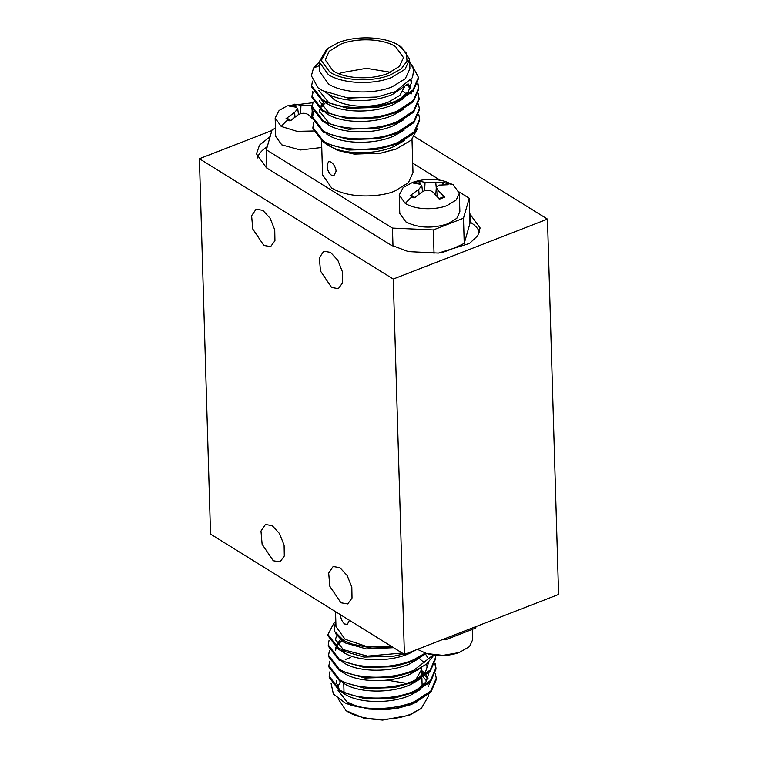 <?xml version="1.0" encoding="UTF-8"?>
<svg xmlns="http://www.w3.org/2000/svg" width="758" height="758" viewBox="0 0 758 758"><rect width="100%" height="100%" fill="white"/><g stroke="black" fill="none" stroke-linecap="round" stroke-linejoin="round"><path stroke-width="1.14" d="M417.402 649.36L426.65 653.538L442.966 655.367L459.149 652.572L469.524 646.593L472.585 639.904L472.281 629.746M453.275 184.81L459.329 193.243L456.269 199.932L447.381 205.371C440.54 208.696 418.861 211.539 405.293 203.466L399.229 195.033L403.171 187.51L412.674 182.365C423.533 178.746 434.372 178.424 445.164 181.399L453.275 184.81A54.604 38.535 121.8 0 0 446.434 183.445L444.302 182.318L442.587 184.725M415.166 197.686L411.585 195.469L410.144 195.592L414.029 198.009L422.613 191.566C426.546 189.642 430.042 189.851 433.102 192.21L439.469 199.165L444.624 197.156L437.963 190.315L436.314 187.434L439.204 185.113L448.186 184.734L446.434 183.445M313.291 112.734L312.504 109.578M291.091 120.664L287.509 118.456L286.06 118.58L289.954 120.996L298.282 114.704C302.129 112.705 305.645 112.809 308.819 115.017L312.675 118.959M312.827 102.747L287.111 105.893L279.096 110.497L275.154 118.011L281.218 126.444L297.089 131.352L313.244 130.992M263.869 245.45L252.765 229.001L251.609 215.746L256.081 209.189L262.827 210.354L270.104 218.219L274.737 229.863L274.936 240.731L270.625 246.606L263.869 245.45M331.597 287.481L320.492 271.032L319.336 257.777L323.808 251.23L330.554 252.386L337.822 260.259L342.464 271.895L342.663 282.772L338.352 288.646L331.597 287.481M273.231 560.74L262.116 544.291L260.97 531.036L265.433 524.479L272.188 525.645L279.456 533.518L284.098 545.154L284.297 556.031L279.986 561.905L273.231 560.74M340.958 602.781L329.844 586.332L328.688 573.076L333.16 566.52L339.916 567.685L347.183 575.549L351.826 587.194L352.025 598.071L347.714 603.937L340.958 602.781M340.418 614.425C340.702 618.594 342.114 621.787 344.634 623.995L347.325 624.374L349.466 620.309M415.081 702.647L430.885 692.196L436.295 679.519L436.257 678.221L430.847 690.898L415.043 701.349C394.719 710.369 363.016 710.805 345.117 702.941L368.795 709.071L383.254 709.668L395.572 708.266L415.081 702.647M435.386 673.682L436.257 678.221M329.19 676.183L329.228 677.472L339.972 691.438L365.252 698.791L395.269 697.834L414.768 692.215L430.572 681.774L435.983 669.087L435.945 667.798L430.535 680.476L414.73 690.926C392.388 700.932 356.525 700.174 339.935 690.14L329.19 676.183L330.005 671.588M435.954 668.452L434.865 663.904M435.073 663.25L435.945 667.798M435.414 655.225L435.632 657.366L430.222 670.053L414.427 680.495C392.085 690.51 356.213 689.752 339.622 679.718L328.877 665.751L328.915 667.049L339.66 681.006L364.949 688.359L394.956 687.402L414.465 681.793L430.26 671.342L435.67 658.664L435.642 657.366M328.565 655.329L328.602 656.627L339.347 670.584L364.636 677.936L394.643 676.979L414.152 671.37L426.697 663.989L433.936 655.045M433.301 654.959L414.114 670.072C391.772 680.078 355.909 679.32 339.309 669.286L328.574 655.329L329.389 650.734M425.266 653.121L413.802 659.64C391.46 669.655 355.597 668.897 339.006 658.863L328.261 644.906L328.299 646.195L339.044 660.152L364.323 667.504L394.34 666.547L413.84 660.938L426.47 653.481M350.537 657.461L345.278 659.564M328.877 665.751L329.702 661.156M328.261 644.906L329.076 640.311M402.195 653.036L367.516 656.115L338.693 648.431L327.949 634.474L327.987 635.773L338.731 649.729L364.02 657.082L394.027 656.125L403.673 653.955M327.949 634.474L334.174 622.659M394.672 708.417L383.311 709.81L396.557 708.531L410.95 704.646L417.762 701.425M423.371 677.074L426.593 681.025M427.938 684.313L428.242 686.558M429.312 684.294L429.151 683.214M427.635 679.13L425.257 675.766M423.561 674.033L421.732 672.479M421.675 670.498L424.489 673.009M426.223 675.037L428.071 678.116M342.929 692.964L345.79 694.792C360.183 703.386 391.289 703.926 410.675 695.124L420.804 689.249M419.629 658.806L424.177 662.587M425.911 664.614L427.768 667.694M429 672.64L425.939 681.982L416.654 690.064M394.378 697.976L366.038 698.876M346.264 693.106L345.733 692.812M342.616 682.541L345.477 684.37C359.87 692.954 390.986 693.504 410.362 684.701L420.491 678.827M428.687 663.449L428.526 662.369M425.598 654.182L427.455 657.271M428.687 662.208L425.636 671.55L416.341 679.642M394.065 687.553L365.726 688.444M342.303 672.109L345.174 673.938C359.567 682.532 390.673 683.072 410.05 674.269L420.188 668.395M393.762 677.131L365.413 678.022M342 661.687L344.862 663.515C359.254 672.109 390.361 672.649 409.746 663.847L419.875 657.972M393.449 666.699L364.323 667.523M341.687 651.255L344.549 653.083C358.941 661.677 390.057 662.217 409.434 653.424L416.502 649.701M393.137 656.276L392.113 656.456M364.02 657.091L364.797 657.167M336.41 680.845L336.476 682.825L339.527 689.913M341.517 640.927L337.471 645.276M336.088 648.062L335.567 650.544M335.491 649.559L335.614 647.73M336.808 644.309L340.276 639.97M336.561 635.858L335.263 640.122M344.492 651.103L335.178 639.136M335.415 633.423L344.246 642.661L366.322 648.914L393.573 647.683M428.478 694.536L428.526 696.015L421.296 708.398L410.542 714.254C391.63 721.986 361.282 720.612 347.23 711.392L346.065 710.634L338.125 698.762M337.907 690.168L346.946 701.927L358.25 706.807M368.795 709.081L396.557 708.531M346.065 710.634L363.944 718.29L382.648 720.1L409.377 715.268L421.296 708.398M386.751 680.134L406.629 683.337M335.538 611.668L335.974 626.582L345.089 639.278L365.782 646.214L391.46 646.375M335.775 619.76L334.089 630.902L343.829 640.586L352.65 644.224L371.856 648.09L392.995 647.332M420.235 184.213L418.861 181.162L413.707 183.171L420.396 184.26L421.789 185.682L418.691 189.443L410.144 195.592M390.37 74.928C372.311 82.309 343.317 81.002 329.901 72.19L321.221 60.526L328.1 48.247L338.362 42.647C356.431 35.266 385.415 36.583 398.841 45.385L406.496 53.25L406.989 61.18L401.342 68.779L390.37 74.928M328.328 74.597C342.379 83.816 372.728 85.19 391.649 77.458L405.028 69.281L409.623 59.219L409.907 68.675L405.303 78.737L391.924 86.914C373.012 94.646 342.663 93.272 328.612 84.053L319.506 71.366L319.222 61.9L328.328 74.597M399.949 46.105L401.674 47.29L409.623 59.219M418.786 114.486L419.657 119.034L414.247 131.712L398.443 142.163C376.101 152.168 340.238 151.42 323.647 141.376L312.902 127.42L312.94 128.718L323.685 142.675L348.964 150.027L377.825 149.26M404.516 140.486L394.387 146.36C375.039 155.049 343.857 154.736 329.503 146.038L326.594 144.181M376.802 97.033L349.031 98.076M324.803 91.851L327.958 93.897C342.351 102.491 373.457 103.031 392.834 94.229L406.97 84.574M347.733 108.328L348.509 108.403M328.735 102.643L318.891 90.373M325.4 102.491L328.261 104.329C342.654 112.914 373.77 113.454 393.146 104.661L403.275 98.786M411.471 83.408L410.798 80.452M411.168 79.931L411.48 82.404L408.42 91.51L399.125 99.601M329.048 113.065L319.203 100.805M325.713 112.923L328.574 114.752C342.967 123.346 374.073 123.886 393.459 115.083L403.588 109.209M411.784 93.831L411.622 92.751M410.116 88.658L407.027 84.526M407.975 83.664L410.552 87.653M329.36 123.488L319.506 111.227L319.63 109.389M326.016 123.346L328.887 125.174C343.279 133.768 374.386 134.308 393.762 125.515L403.9 119.631M406.345 93.992L403.019 91.339M377.778 138.79L376.754 138.979M326.328 133.778L329.19 135.606C343.582 144.2 374.698 144.74 394.075 135.938L404.204 130.063M320.833 105.968L324.073 101.847M325.533 102.595L321.496 106.944M320.113 109.73L319.592 112.212M409.699 61.834L413.707 69.48L412.532 77.553L395.278 91.69L376.849 97.033L347.751 97.943L322.33 90.59L318.085 87.852L311.367 75.772L313.509 68.068L319.222 62.128M348.964 150.027L378.981 149.07L398.481 143.461L414.285 133.01L419.695 120.332L419.657 119.034M411.708 64.468L418.416 77.325L413.006 90.003L397.211 100.454C374.869 110.469 338.997 109.711 322.406 99.677L311.661 85.711L312.486 81.125M311.661 85.711L311.699 87.009L322.444 100.966L347.733 108.318L377.74 107.361L397.249 101.752L413.044 91.301L418.463 78.624L418.425 77.325M417.857 83.209L418.729 87.757L413.318 100.435L397.514 110.886C375.172 120.892 339.309 120.134 322.719 110.1L311.974 96.143L312.789 91.547M311.974 96.143L312.012 97.431L322.756 111.398L348.036 118.75L378.053 117.793L397.552 112.175L413.356 101.733L418.767 89.046M418.738 88.411L417.658 83.863M418.17 93.641L419.041 98.18L413.631 110.858L397.827 121.308C375.485 131.314 339.622 130.566 323.022 120.522L312.287 106.565L313.101 101.97M312.324 107.863L323.06 121.82L348.348 129.173L378.356 128.216L397.865 122.607L413.669 112.156L419.079 99.478L419.041 98.18M419.041 98.834L417.961 94.295M418.482 104.064L419.345 108.602L413.934 121.289L398.139 131.731C375.797 141.746 339.925 140.988 323.334 130.954L312.59 116.997L313.414 112.402M312.59 116.997L312.628 118.286L323.372 132.243L348.661 139.595L378.668 138.638L398.177 133.029L413.972 122.578L419.392 109.901L419.354 108.602M311.367 75.772L318.085 87.852M313.101 92.182L312.012 96.778M417.383 128.851L411.281 140.107L396.254 149.023L380.762 153.192L353.872 154.026L337.68 150.463L325.637 143.717M354.621 154.111L380.762 153.192M380.279 153.268L393.781 149.572M336.145 171.166C335.529 167.139 333.785 164.079 330.924 161.985L328.555 161.482L327.096 165.547C327.304 169.783 328.716 172.976 331.312 175.117L334.003 175.505L336.145 171.166M412.001 139.406L412.987 172.682L408.391 182.744L395.013 190.921C384.837 195.886 352.262 200.235 331.701 188.05L322.567 174.861M395.6 46.645C383.444 38.667 357.179 37.474 340.806 44.163L329.228 51.241L325.248 59.948L333.132 70.93C345.297 78.908 371.562 80.102 387.925 73.412L399.513 66.334L403.483 57.627L395.6 46.645M338.997 73.81L341.659 72.683L366.379 68.305L390.588 72.285M404.298 87.255L399.836 95.366L388.778 101.932C372.405 108.621 346.141 107.437 333.984 99.45L327.911 93.869M399.248 195.251L399.779 213.424L405.843 221.857C418.255 228.12 432.278 228.755 447.921 223.762L456.818 218.323L459.869 211.634L459.329 193.243M275.163 118.239L275.704 136.402L281.758 144.844L300.329 149.98L321.762 147.488M444.624 197.156L443.392 197.099M296.16 107.2L294.777 104.149L289.622 106.158L296.113 107.181L297.714 108.688L294.616 112.43L286.06 118.58M312.296 105.684L300.983 105.296L294.777 104.149M444.302 182.318L435.793 182.792L425.058 182.308L418.861 181.162M328.1 48.247L326.442 49.516L319.222 61.9M275.457 128.178L272.084 129.836L266.361 149.809L392.454 228.082L433.339 229.93L463.489 218.209L469.221 198.236L459.177 192.001M440.275 180.271L412.712 163.159M312.902 127.42L313.717 122.824M313.509 68.068L319.326 65.662M415.668 679.954L421.647 669.447L421.42 667.675M340.484 681.461L338.172 686.217M337.907 687.667L337.831 688.851M345.117 702.941L333.378 693.996L331.104 683.479M476.1 626.534L475.654 628.079L445.505 639.809L442.331 639.657M445.467 638.444L445.505 639.809M475.654 628.079L475.617 626.724M199.392 158.725L210.525 534.077L404.402 654.41L393.26 279.058L199.392 158.725L271.885 130.537M414.427 136.525L547.475 219.109L558.608 594.452L404.402 654.41M469.676 213.718L480.117 227.94L477.777 235.672L469.543 243.422L438.446 253.077L408.316 251.599L390.578 244.872L266.494 167.859L256.46 153.883L259.501 145.138L270.151 136.582M547.475 219.109L393.26 279.058M469.922 221.971L470.33 222.227A49.81 24.161 178.3 0 1 479.511 232.09M257.313 157.996A49.81 24.161 178.3 0 1 267.252 146.673M469.221 198.236L469.969 223.383L464.237 243.356A135.256 65.605 178.3 0 1 441.724 252.689M266.901 168.105L266.361 149.809M392.995 246.255L392.454 228.082M434.04 253.437L433.339 229.93M463.489 218.209L464.237 243.356M411.897 196.881A54.604 38.535 121.8 0 0 405.293 203.466M287.813 119.859A54.604 38.535 121.8 0 0 281.218 126.444M437.963 190.315L437.65 196.995M442.899 183.559L444.946 184.639M417.099 183.455L419.894 182.517M293.014 106.442L295.819 105.504M300.983 105.296L300.547 113.691M311.718 105.779L312.192 111.056M294.616 112.43L294.985 116.959M425.058 182.308L424.632 190.694M435.793 182.792L436.276 188.069M418.691 189.443L419.07 193.972M470.33 222.227L470.083 213.964M343.999 691.77L343.753 683.318M436.314 187.434L435.793 194.929M418.729 87.757L418.776 89.046M312.277 106.565L312.315 107.863M438.711 198.719L443.667 196.796M376.347 106.291L376.319 105.267M321.582 141.376L322.586 175.363M375.513 97.261L376.849 97.033M349.381 98.123L347.751 97.943M348.036 118.76L349.997 118.978M348.348 129.182L350.31 129.41M348.661 139.614L350.613 139.832M377.512 138.837L376.754 138.97M312.239 110.412L311.709 117.916M297.723 108.688L298.491 114.581M421.799 185.682L422.566 191.594M422.14 686.113L421.903 678.003M421.827 675.691L421.647 669.447M393.355 698.156L394.113 698.023M367.213 699.018L365.252 698.8M393.042 687.733L393.8 687.601M366.9 688.596L364.949 688.368M392.729 677.301L393.487 677.169M366.597 678.164L364.636 677.946M392.426 666.879L393.184 666.746M392.113 656.447L392.871 656.314M426.65 653.538C437.451 656.513 448.281 656.191 459.149 652.572"/></g></svg>
